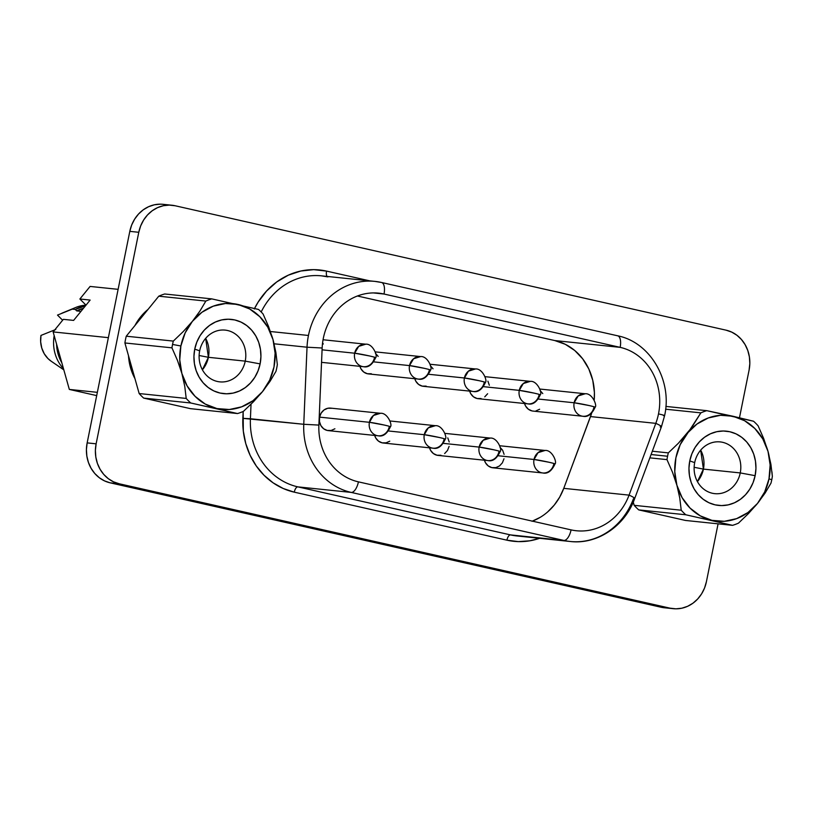 <?xml version="1.0" encoding="UTF-8"?>
<svg xmlns="http://www.w3.org/2000/svg" width="813" height="813" viewBox="0 0 813 813"><rect width="100%" height="100%" fill="white"/><g stroke="black" fill="none" stroke-linecap="round" stroke-linejoin="round"><path stroke-width="1.22" d="M740.247 472.922A26.016 23.323 95.9 0 0 722.605 442.302A26.016 23.323 95.9 0 0 694.688 462.627L689.77 460.91A37.327 33.465 -84.1 0 1 729.82 431.744A37.327 33.465 -84.1 0 1 755.135 475.676L740.247 472.922L703.418 469.101A26.016 23.323 95.9 0 0 700.684 450.128L703.418 469.101L694.139 467.292L703.418 469.101L697.412 481.601A26.016 23.323 95.9 0 0 703.418 469.101L740.247 472.922A26.016 23.323 -84.1 0 1 714.779 493.654A26.016 23.323 -84.1 0 1 694.688 462.627A26.016 23.323 -84.1 0 1 720.155 441.906A26.016 23.323 -84.1 0 1 740.247 472.922L755.135 475.676A37.327 33.465 -84.1 0 1 715.084 504.843A37.327 33.465 -84.1 0 1 689.77 460.91L694.688 462.627A26.016 23.323 95.9 0 0 712.33 493.247A26.016 23.323 95.9 0 0 740.247 472.922M668.327 452.882L652.321 451.225L668.327 452.882A59.491 53.333 95.9 0 0 667.564 456.235A59.491 53.333 -84.1 0 1 668.327 452.882L678.337 443.288L668.327 452.882M771.923 471.703L772.35 476.377A59.491 53.333 -84.1 0 1 771.761 479.772A59.491 53.333 -84.1 0 1 770.988 483.125L765.053 493.145L757.513 503.42L748.397 513.623L738.468 523.145A59.491 53.333 -84.1 0 1 732.554 525.34L685.501 520.452L638.723 509.893A59.491 53.333 95.9 0 1 634.17 505.33L633.256 502.099L634.17 505.33L681.223 510.218L634.17 505.33A59.491 53.333 95.9 0 0 638.723 509.893L685.776 514.771A59.491 53.333 -84.1 0 1 681.223 510.218L679.77 498.034L676.894 485.219L672.463 472.15L666.975 459.63L649.851 457.851L666.975 459.63A59.491 53.333 -84.1 0 1 667.564 456.235L651.091 454.528L667.564 456.235A59.491 53.333 95.9 0 0 666.975 459.63L672.463 472.15L676.894 485.219L679.77 498.034L681.223 510.218A59.491 53.333 95.9 0 0 685.776 514.771L732.554 525.34A59.491 53.333 95.9 0 0 738.468 523.145L748.397 513.623L757.513 503.42L765.053 493.145L770.988 483.125A59.491 53.333 95.9 0 0 771.761 479.772A59.491 53.333 95.9 0 0 772.35 476.377L770.907 464.274L768.011 451.367A53.16 47.652 -84.1 0 1 769.007 478.806L771.761 479.772L769.007 478.806A53.16 47.652 -84.1 0 1 757.513 503.42A53.16 47.652 -84.1 0 1 711.954 520.35A53.16 47.652 -84.1 0 1 676.894 485.219A53.16 47.652 -84.1 0 1 687.381 433.166A53.16 47.652 -84.1 0 1 732.95 416.246L706.761 410.667A59.491 53.333 95.9 0 0 700.857 412.862L691.416 427.933L678.337 443.288L687.381 433.166L696.954 424.051L708.265 417.963L720.542 415.291L732.95 416.246A53.16 47.652 -84.1 0 1 768.011 451.367L763.62 438.4L758.092 425.788A59.491 53.333 95.9 0 0 753.549 421.236L732.95 416.246L744.637 420.738L754.82 428.471L762.787 438.918L768.011 451.367L770.135 464.975L769.007 478.806L764.698 491.916L757.513 503.42L747.95 512.536L736.639 518.633L724.363 521.296L711.954 520.35L700.267 515.849L690.085 508.115L682.117 497.668L676.894 485.219L674.77 471.611L675.898 457.78L680.207 444.67L700.857 412.862A59.491 53.333 -84.1 0 1 706.761 410.667L665.867 406.419L706.761 410.667L753.549 421.236A59.491 53.333 -84.1 0 1 758.092 425.788L763.62 438.4L768.011 451.367L770.907 464.274M199.673 350.84A26.016 23.323 95.9 0 0 217.315 381.46A26.016 23.323 95.9 0 0 245.231 361.135L260.119 363.889A37.327 33.465 -84.1 0 1 220.059 393.055A37.327 33.465 -84.1 0 1 194.744 349.123L199.673 350.84A26.016 23.323 -84.1 0 1 225.13 330.108A26.016 23.323 -84.1 0 1 245.231 361.135A26.016 23.323 -84.1 0 1 219.764 381.866A26.016 23.323 -84.1 0 1 199.673 350.84L194.744 349.123A37.327 33.465 -84.1 0 1 234.805 319.956A37.327 33.465 -84.1 0 1 260.119 363.889L245.231 361.135L208.392 357.303L245.231 361.135A26.016 23.323 95.9 0 0 227.589 330.515A26.016 23.323 95.9 0 0 199.673 350.84M202.396 369.803A26.016 23.323 95.9 0 0 208.392 357.303L202.396 369.803M199.114 355.505L208.392 357.303L199.114 355.505M148.078 309.367A52.032 46.646 95.9 0 0 134.958 325.505L142.915 314.214L148.078 309.367M499.792 445.758L545.096 450.463C552.139 449.701 557.261 462.343 555.015 463.949A11.311 0.528 -168.6 0 0 548.907 462.231C554.629 463.562 556.275 464.132 553.836 463.949A11.311 10.142 -84.1 0 1 542.759 472.963A11.311 10.142 -84.1 0 1 534.019 459.477L548.907 462.231A11.311 0.528 -168.6 0 0 534.019 459.477A11.311 10.142 -84.1 0 1 545.096 450.463L538.054 452.648L534.019 459.477L498.349 455.778L534.019 459.477A11.311 10.142 95.9 0 0 542.759 472.963L492.912 467.79A11.311 10.142 95.9 0 1 484.406 460.209L485.493 462.79L488.227 465.92L491.845 467.617L495.808 467.627L499.507 465.951L502.373 462.841L503.989 458.776M334.895 428.776L331.196 430.453L327.233 430.443L323.615 428.746L320.891 425.616L319.468 421.541L319.57 417.13A11.311 10.142 95.9 0 1 330.637 408.116L380.484 413.289C387.527 412.526 392.649 425.169 390.403 426.774A11.311 0.528 -168.6 0 0 384.305 425.057C390.027 426.388 391.663 426.957 389.224 426.774A11.311 10.142 -84.1 0 1 378.147 435.788A11.311 10.142 -84.1 0 1 369.417 422.303L384.305 425.057A11.311 0.528 -168.6 0 0 369.417 422.303A11.311 10.142 -84.1 0 1 380.484 413.289L373.441 415.473L369.417 422.303L319.57 417.13L369.417 422.303A11.311 10.142 95.9 0 0 378.147 435.788L328.3 430.616A11.311 10.142 95.9 0 1 319.57 417.13L321.176 413.065L324.041 409.955L327.741 408.278L331.704 408.289M390.047 420.982L435.351 425.687C442.394 424.914 447.516 437.567 445.27 439.172A11.311 0.528 -168.6 0 0 439.172 437.455C444.894 438.776 446.53 439.355 444.091 439.172A11.311 10.142 -84.1 0 1 433.014 448.187A11.311 10.142 -84.1 0 1 424.284 434.701L439.172 437.455A11.311 0.528 -168.6 0 0 424.284 434.701A11.311 10.142 -84.1 0 1 435.351 425.687L428.309 427.862L424.284 434.701L388.604 430.992L424.284 434.701A11.311 10.142 95.9 0 0 433.014 448.187L383.177 443.004A11.311 10.142 95.9 0 1 374.671 435.433M539.913 389.051L585.218 393.756C592.25 392.984 597.372 405.636 595.136 407.242A11.311 0.528 -168.6 0 0 589.029 405.524C594.75 406.846 596.386 407.425 593.947 407.242A11.311 10.142 -84.1 0 1 582.88 416.256A11.311 10.142 -84.1 0 1 574.141 402.77L589.029 405.524A11.311 0.528 -168.6 0 0 574.141 402.77A11.311 10.142 -84.1 0 1 585.218 393.756L578.175 395.941L574.141 402.77L538.47 399.061L574.141 402.77A11.311 10.142 95.9 0 0 582.88 416.256L533.033 411.083A11.311 10.142 95.9 0 1 524.527 403.502L525.615 406.083L528.348 409.203L531.966 410.9M485.036 376.663L530.34 381.358C537.383 380.596 542.505 393.248 540.259 394.844A11.311 0.528 -168.6 0 0 534.161 393.126C539.883 394.457 541.519 395.027 539.08 394.854A11.311 10.142 -84.1 0 1 528.003 403.868A11.311 10.142 -84.1 0 1 519.273 390.372L534.161 393.126A11.311 0.528 -168.6 0 0 519.273 390.372A11.311 10.142 -84.1 0 1 530.34 381.358L523.298 383.543L519.273 390.372L483.593 386.673L519.273 390.372A11.311 10.142 95.9 0 0 528.003 403.868L478.166 398.685A11.311 10.142 95.9 0 1 469.66 391.114L470.747 393.685L473.481 396.815L477.099 398.512L481.052 398.522M323.046 339.753L365.738 344.194C372.771 343.421 377.893 356.074 375.657 357.679A11.311 0.528 -168.6 0 0 369.549 355.962C375.271 357.283 376.907 357.862 374.468 357.679A11.311 10.142 -84.1 0 1 363.401 366.693A11.311 10.142 -84.1 0 1 354.661 353.208L369.549 355.962A11.311 0.528 -168.6 0 0 354.661 353.208A11.311 10.142 -84.1 0 1 365.738 344.194L358.696 346.368L354.661 353.208L322.07 349.824L354.661 353.208A11.311 10.142 95.9 0 0 363.401 366.693L321.541 362.344M375.301 351.877L420.606 356.582C427.638 355.809 432.77 368.462 430.524 370.067A11.311 0.528 -168.6 0 0 424.416 368.35C430.138 369.671 431.784 370.25 429.335 370.067A11.311 10.142 -84.1 0 1 418.268 379.082A11.311 10.142 -84.1 0 1 409.528 365.596L424.416 368.35A11.311 0.528 -168.6 0 0 409.528 365.596A11.311 10.142 -84.1 0 1 420.606 356.582L413.563 358.767L409.528 365.596L373.858 361.887L409.528 365.596A11.311 10.142 95.9 0 0 418.268 379.082L368.421 373.909A11.311 10.142 95.9 0 1 359.915 366.328L361.002 368.909L363.736 372.029L367.354 373.726L371.317 373.746M444.924 433.37L490.229 438.075C497.261 437.313 502.383 449.955 500.147 451.561A11.311 0.528 -168.6 0 0 494.04 449.843C499.761 451.174 501.397 451.743 498.958 451.561A11.311 10.142 -84.1 0 1 487.891 460.575A11.311 10.142 -84.1 0 1 479.152 447.089L494.04 449.843A11.311 0.528 -168.6 0 0 479.152 447.089A11.311 10.142 -84.1 0 1 490.229 438.075L483.186 440.26L479.152 447.089L443.481 443.38L479.152 447.089A11.311 10.142 95.9 0 0 487.891 460.575L438.044 455.402A11.311 10.142 95.9 0 1 429.538 447.821L430.626 450.402L433.359 453.522L436.977 455.219L440.941 455.239M430.168 364.265L475.473 368.97C482.516 368.208 487.637 380.85 485.391 382.456A11.311 0.528 -168.6 0 0 479.294 380.738C485.015 382.069 486.652 382.638 484.213 382.456A11.311 10.142 -84.1 0 1 473.136 391.47A11.311 10.142 -84.1 0 1 464.406 377.984L479.294 380.738A11.311 0.528 -168.6 0 0 464.406 377.984A11.311 10.142 -84.1 0 1 475.473 368.97L468.43 371.155L464.406 377.984L428.725 374.285L464.406 377.984A11.311 10.142 95.9 0 0 473.136 391.47L423.288 386.297A11.311 10.142 95.9 0 1 414.782 378.716L415.88 381.297L418.604 384.427L422.232 386.124L426.185 386.134M254.296 309.001A73.516 65.904 -84.1 0 1 326.562 271.105A5.65 2.49 -77.3 0 0 327.111 276.43A5.65 2.49 102.7 0 1 326.562 271.105L313.727 269.652L300.82 271.024L288.351 275.16L276.786 281.908L266.583 291.013L258.127 302.111L254.581 308.432M327.934 276.898A67.865 60.843 95.9 0 0 320.983 275.79A67.865 60.843 95.9 0 0 261.186 311.979A67.865 60.843 95.9 0 1 321.552 275.851L374.884 281.389A67.865 60.843 -84.1 0 1 381.277 282.436A67.865 60.843 95.9 0 0 374.082 281.308A67.865 60.843 95.9 0 0 308.452 335.464L270.434 331.521L308.452 335.464A67.865 60.843 95.9 0 0 307.029 347.212A67.865 60.843 -84.1 0 1 308.452 335.464A67.865 60.843 -84.1 0 1 374.884 281.389L381.531 282.477A11.311 4.98 -77.3 0 0 381.277 282.436A11.311 4.98 102.7 0 1 381.531 282.477A11.311 4.98 102.7 0 1 384.021 294.032L373.309 292.914L384.021 294.032A11.311 4.98 -77.3 0 0 381.561 282.487L617.656 335.799A11.311 4.98 102.7 0 1 620.146 347.354A11.311 4.98 -77.3 0 0 617.656 335.799A11.311 4.98 102.7 0 0 617.392 335.759M663.418 415.626A11.311 0.528 11.4 0 0 664.607 415.626A11.311 0.528 -168.6 0 0 658.5 413.908A11.311 0.528 11.4 0 1 664.607 415.626L661.426 426.784A11.311 1.392 -159.6 0 0 655.806 423.36L629.069 495.127A56.554 50.701 -84.1 0 1 571.072 529.883L358.421 481.855A11.311 4.98 102.7 0 1 351.206 492.414A67.865 60.843 -84.1 0 1 303.757 424.284L307.029 347.212L322.151 348.005L307.029 347.212L274.103 343.797L307.029 347.212L303.757 424.284L318.879 425.087L303.757 424.284A67.865 60.843 95.9 0 0 351.206 492.414A11.311 4.98 -77.3 0 0 358.421 481.855A56.554 50.701 -84.1 0 1 318.879 425.087L322.151 348.005A56.554 50.701 -84.1 0 1 323.34 338.218A56.554 50.701 -84.1 0 1 378.695 293.158A56.554 50.701 -84.1 0 1 384.021 294.032L620.146 347.354A56.554 50.701 -84.1 0 1 658.5 413.908A56.554 50.701 -84.1 0 1 655.806 423.36A11.311 1.392 20.4 0 1 661.426 426.774A11.311 1.392 20.4 0 1 660.186 426.967M276.735 367.984A59.491 53.333 -84.1 0 1 275.973 371.338A59.491 53.333 95.9 0 0 276.735 367.984A59.491 53.333 95.9 0 0 277.335 364.59L275.871 352.395L272.995 339.58L268.564 326.521L263.077 314.001A59.491 53.333 95.9 0 0 258.524 309.448L211.746 298.879A59.491 53.333 95.9 0 0 205.841 301.074L199.907 311.094L192.366 321.379A53.16 47.652 -84.1 0 1 237.924 304.448A53.16 47.652 -84.1 0 1 272.995 339.58A53.16 47.652 -84.1 0 1 262.497 391.632A53.16 47.652 -84.1 0 1 216.939 408.563A53.16 47.652 -84.1 0 1 181.868 373.431A53.16 47.652 -84.1 0 1 180.882 345.992L172.549 344.448A59.491 53.333 95.9 0 0 171.95 347.842L177.478 360.454L181.868 373.431L184.764 386.338L186.207 398.431A59.491 53.333 95.9 0 0 190.75 402.984L237.538 413.553A59.491 53.333 95.9 0 0 243.443 411.358L253.453 401.764L262.497 391.632L270.079 381.287L275.973 371.338L270.079 381.287L262.497 391.632L252.924 400.748L241.613 406.846L229.347 409.508L216.939 408.563L205.242 404.061L195.069 396.327L187.092 385.88L181.868 373.431L179.754 359.824L180.882 345.992A53.16 47.652 -84.1 0 1 192.366 321.379L183.25 331.572L173.311 341.094A59.491 53.333 95.9 0 0 172.549 344.448L180.882 345.992L185.181 332.883L192.366 321.379L201.939 312.263L213.25 306.166L225.526 303.503L237.924 304.448L249.621 308.95L259.794 316.684L267.772 327.131L272.995 339.58L275.109 353.188L273.981 367.019L269.682 380.128L262.497 391.632L253.453 401.764L243.443 411.358A59.491 53.333 -84.1 0 1 237.538 413.553L190.486 408.665L237.538 413.553L190.75 402.984A59.491 53.333 -84.1 0 1 186.207 398.431L139.155 393.543A59.491 53.333 95.9 0 0 143.698 398.106L190.486 408.665L143.698 398.106L190.75 402.984L143.698 398.106A59.491 53.333 95.9 0 1 139.155 393.543L186.207 398.431L184.764 386.338L181.868 373.431L177.478 360.454L171.95 347.842A59.491 53.333 -84.1 0 1 172.549 344.448A59.491 53.333 -84.1 0 1 173.311 341.094L126.259 336.206A59.491 53.333 95.9 0 0 124.897 342.964L139.155 393.543L124.897 342.964L171.95 347.842L124.897 342.964A59.491 53.333 95.9 0 1 126.259 336.206L173.311 341.094L183.25 331.572L192.366 321.379L199.907 311.094L205.841 301.074A59.491 53.333 -84.1 0 1 211.746 298.879L164.693 293.991A59.491 53.333 95.9 0 0 158.779 296.186L126.259 336.206L158.779 296.186L205.841 301.074L158.779 296.186A59.491 53.333 95.9 0 1 164.693 293.991L211.746 298.879L258.524 309.448A59.491 53.333 -84.1 0 1 263.077 314.001L268.564 326.521L272.995 339.58L275.871 352.395L277.335 364.59A59.491 53.333 -84.1 0 1 276.735 367.984M665.613 409.203L700.857 412.862L665.613 409.203M86.015 305.149L79.877 299.001L90.101 286.43L118.119 289.337L90.101 286.43L79.877 299.001L90.141 300.068L79.877 299.001L86.015 305.149M57.499 315.088L62.631 320.22L57.499 315.088L72.296 309.133A36.758 32.957 -84.1 0 1 75.69 307.497A36.758 32.957 -84.1 0 1 85.985 305.19A36.758 32.957 95.9 0 0 72.296 309.133L75.284 309.448A36.758 32.957 -84.1 0 1 85.436 305.871L75.284 309.448L76.737 310.901L75.284 309.448L72.296 309.133L57.499 315.088M83.424 308.34L76.737 310.901L80.985 311.338L76.737 310.901A34.725 31.128 95.9 0 1 83.424 308.34M175.191 205.77L726.07 330.169L731.741 332.121L736.934 335.271L741.446 339.499L745.115 344.651L747.797 350.525L749.383 356.887L749.82 363.502L749.088 370.108L739.474 417.75L749.088 370.108A33.933 30.416 -84.1 0 0 726.07 330.169L175.191 205.77L169.267 205.1L163.311 205.73L157.549 207.64L152.214 210.76L147.509 214.957L143.606 220.079L140.659 225.933L138.779 232.284A33.933 30.416 -84.1 0 1 171.99 205.242A33.933 30.416 -84.1 0 1 175.191 205.77M664.384 607.768L110.162 482.831L119.135 483.755L670.014 608.165A33.933 30.416 -84.1 0 0 673.215 608.683A33.933 30.416 -84.1 0 0 706.426 581.641L718.082 523.836L706.426 581.641L704.556 588.002L701.609 593.846L697.696 598.978L692.991 603.175L687.656 606.285L681.894 608.195L675.938 608.835L670.014 608.165L119.135 483.755L113.474 481.814L108.281 478.664L103.759 474.426L100.09 469.284L97.408 463.41L95.822 457.048L95.385 450.432L96.127 443.817L138.779 232.284L96.127 443.817L87.154 442.892L129.806 231.359L131.686 224.998L134.633 219.154L138.535 214.022L143.24 209.825L148.586 206.715L154.338 204.805L160.293 204.165M134.948 378.624A52.032 46.646 95.9 0 1 128.495 355.728L131.503 370.819L134.948 378.634M633.449 498.745A67.865 60.843 -84.1 0 1 570.248 541.488A67.865 60.843 -84.1 0 1 563.856 540.432L510.513 534.903L297.873 486.875A5.65 2.49 -77.3 0 0 294.265 492.16A5.65 2.49 102.7 0 1 297.873 486.875L351.206 492.414L563.856 540.432A11.311 4.98 -77.3 0 0 571.072 529.883A11.311 4.98 102.7 0 1 563.856 540.432L510.513 534.903L297.873 486.875A67.865 60.843 95.9 0 1 250.414 418.746L303.757 424.284L242.853 418.349L243.148 411.49L243.321 431.124L245.77 443.573L250.13 455.3L256.278 465.971L264.022 475.239L273.117 482.841L283.3 488.542L294.265 492.16L506.906 540.178L518.308 541.61L529.802 540.808L539.629 538.308A73.516 65.904 -84.1 0 1 506.906 540.178L294.265 492.16A73.516 65.904 -84.1 0 1 242.853 418.349L250.414 418.746L251.034 404.193L250.414 418.746A67.865 60.843 95.9 0 0 297.873 486.875L351.206 492.414L563.856 540.432A67.865 60.843 95.9 0 0 570.675 541.529M369.732 280.851L326.562 271.105L369.732 280.851M96.686 395.606L69.329 389.427L53.13 331.917L63.353 319.336L73.617 320.403L90.141 300.068L73.617 320.403L63.353 319.336L53.13 331.917L108.373 337.659L53.13 331.917L69.329 389.427L97.347 392.333L69.329 389.427L96.686 395.606M673.215 608.683L664.241 607.758A33.933 30.416 95.9 0 1 661.05 607.23L670.014 608.165L661.05 607.23L110.162 482.831L119.135 483.755A33.933 30.416 -84.1 0 1 96.127 443.817L87.154 442.892A33.933 30.416 95.9 0 0 110.162 482.831L104.501 480.879L99.308 477.729L94.786 473.501L91.117 468.349L88.434 462.475L86.849 456.113L86.412 449.498L87.154 442.892L129.806 231.359L138.779 232.284L129.806 231.359A33.933 30.416 95.9 0 1 163.027 204.317L171.99 205.242M547.698 511.885L554.242 505.097L559.659 497.17L563.765 488.349L591.59 413.431A56.554 50.701 95.9 0 1 590.512 416.581L563.765 488.349L629.069 495.127A11.311 1.392 20.4 0 1 634.679 498.562L661.426 426.784M594.212 400.057L594.405 392.415L592.758 380.301L588.795 368.919L582.687 358.828L574.73 350.484L565.299 344.306L554.842 340.576L357.415 295.993L554.842 340.576L620.146 347.354A56.554 50.701 -84.1 0 1 658.5 413.908A56.554 50.701 -84.1 0 1 655.806 423.36L590.512 416.581L655.806 423.36L629.069 495.127A56.554 50.701 -84.1 0 1 576.397 530.757A56.554 50.701 -84.1 0 1 571.072 529.883L358.421 481.855A56.554 50.701 -84.1 0 1 318.879 425.087L322.151 348.005A56.554 50.701 -84.1 0 1 323.34 338.218A56.554 50.701 -84.1 0 1 384.021 294.032L620.146 347.354L554.842 340.576A56.554 50.701 95.9 0 1 594.212 400.057M532.027 521.275L540.218 517.332M539.629 409.244L535.93 410.921M540.056 390.453L542.779 393.583M322.578 342.913L323.3 344.011M449.111 446.388L447.506 450.453L444.64 453.563M447.79 437.902L449.213 441.977M430.311 365.667L433.044 368.797M375.443 353.279L378.177 356.409M487.627 393.746L484.751 396.846M487.912 381.185L489.335 385.271M389.762 441.174L386.063 442.841L382.11 442.831L378.492 441.134L375.758 438.004L374.661 435.433M499.934 447.16L502.668 450.29L504.09 454.365M634.689 498.542A11.311 1.392 -159.6 0 0 629.069 495.127L563.765 488.349A56.554 50.701 95.9 0 1 532.383 521.143M517.332 535.991A67.865 60.843 95.9 0 1 510.513 534.903A5.65 2.49 -77.3 0 0 506.906 540.178A5.65 2.49 102.7 0 1 510.513 534.903A67.865 60.843 95.9 0 0 516.905 535.95L570.248 541.488C597.26 544.801 625.024 525.95 634.679 498.562M63.821 369.864L51.178 361.226A25.447 22.815 95.9 0 1 40.975 335.423L55.772 329.468L40.975 335.423L40.65 341.806L41.768 348.045L44.248 353.746L47.947 358.543L51.3 361.318M63.495 368.696A36.758 32.957 -84.1 0 1 54.176 335.657A36.758 32.957 95.9 0 0 63.495 368.696M61.818 362.771A36.758 32.957 -84.1 0 1 56.575 344.163L57.428 351.338L61.818 362.771M205.669 338.34L208.392 357.303A26.016 23.323 95.9 0 0 205.669 338.34M194.744 349.123L193.941 356.399L194.419 363.675L196.167 370.677L199.114 377.13L203.148 382.791L208.118 387.445L213.829 390.911L220.059 393.055L226.583 393.787L233.128 393.096L239.459 390.992L245.333 387.567L250.516 382.943L254.804 377.313L258.046 370.87L260.119 363.889L260.922 356.612L260.445 349.336L258.707 342.334L255.76 335.881L251.715 330.22L246.746 325.566L241.034 322.1L234.805 319.956L228.28 319.224L221.736 319.916L215.404 322.019L209.53 325.444L204.348 330.068L200.059 335.698L196.817 342.141L194.744 349.123M638.723 509.893L685.501 520.452L732.554 525.34L685.776 514.771L638.723 509.893M689.77 460.91L688.957 468.186L689.434 475.463L691.182 482.465L694.129 488.918L698.164 494.578L703.133 499.233L708.845 502.698L715.084 504.843L721.598 505.584L728.153 504.883L734.485 502.78L740.348 499.355L745.531 494.741L749.83 489.101L753.072 482.668L755.135 475.676L755.948 468.4L755.47 461.123L753.722 454.121L750.775 447.668L746.74 442.008L741.771 437.353L736.06 433.888L729.82 431.744L723.306 431.012L716.751 431.703L710.42 433.807L704.556 437.231L699.373 441.855L695.074 447.485L691.833 453.928L689.77 460.91M327.812 276.877L321.552 275.851M75.69 307.497L61.89 313.198M664.607 415.626C672.585 380.799 650.37 342.222 617.656 335.799M485.391 382.456C482.068 389.59 477.983 392.588 473.136 391.47M500.147 451.561C496.814 458.684 492.729 461.693 487.891 460.575M430.524 370.067C427.201 377.191 423.116 380.199 418.268 379.082M375.657 357.679C372.324 364.803 368.238 367.811 363.401 366.693M540.259 394.844C536.936 401.978 532.85 404.986 528.003 403.868M595.136 407.242C591.803 414.366 587.728 417.374 582.88 416.256M445.27 439.172C441.947 446.296 437.861 449.304 433.014 448.187M390.403 426.774C387.079 433.908 382.994 436.906 378.147 435.788M555.015 463.949C551.692 471.083 547.606 474.081 542.759 472.963"/></g></svg>
